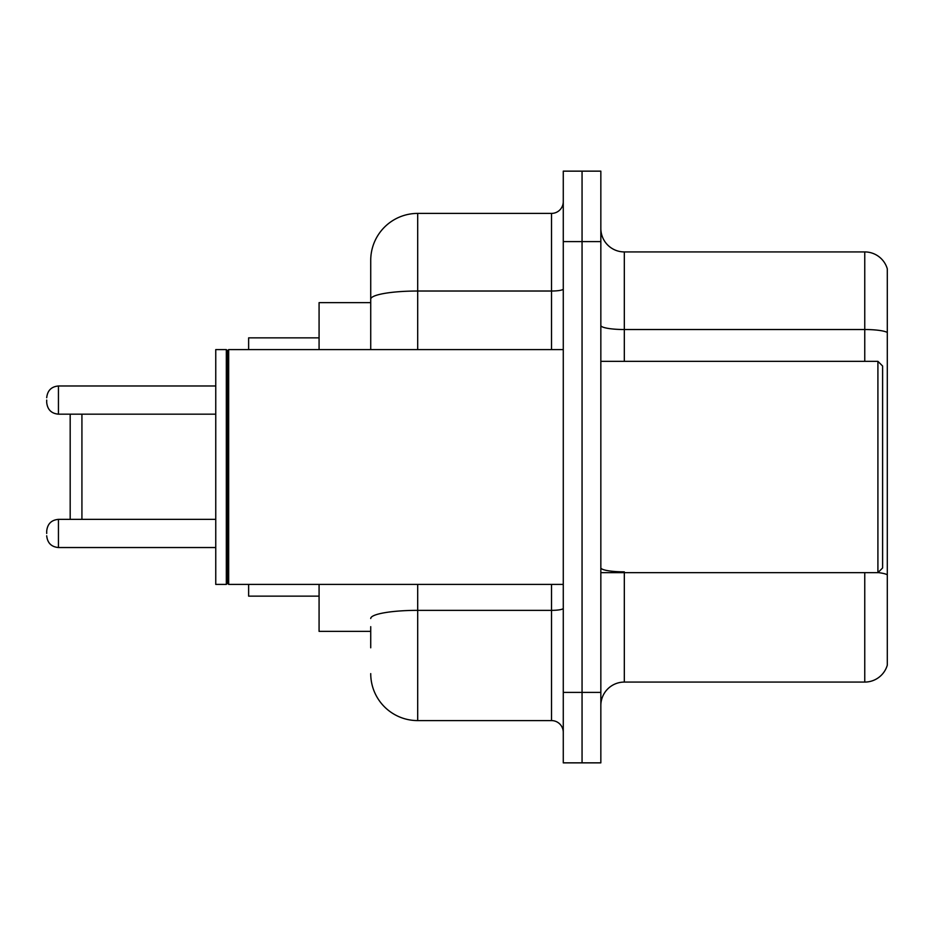 <?xml version="1.0" encoding="UTF-8"?>
<svg xmlns="http://www.w3.org/2000/svg" width="934" height="934" viewBox="0 0 934 934"><rect width="100%" height="100%" fill="white"/><g stroke="black" fill="none" stroke-linecap="round" stroke-linejoin="round"><path stroke-width="1.4" d="M370.728 344.413L370.728 286.201L370.728 302.639L319.078 302.639L319.078 349.596M370.728 631.361L319.078 631.361L319.078 584.404M370.728 647.799L370.728 626.667M563.272 692.409L563.272 762.856L582.057 762.856L582.057 692.409L582.057 762.856L600.842 762.856L600.842 692.409L582.057 692.409L582.057 241.591L582.057 692.409L563.272 692.409L563.272 241.591L582.057 241.591L582.057 171.144L582.057 241.591L600.842 241.591L600.842 692.409M600.842 241.591L600.842 171.144L563.272 171.144L563.272 241.591M417.696 584.404L417.696 720.593L551.527 720.593L551.527 584.404M370.728 349.596L370.728 260.376A46.957 46.957 0 0 1 417.696 213.407L551.527 213.407A11.745 11.745 0 0 0 563.272 201.674M370.728 260.376L370.728 286.201M563.272 732.326A11.745 11.745 0 0 0 551.527 720.593M417.696 720.593A46.957 46.957 0 0 1 370.728 673.624M600.842 705.567A23.478 23.478 0 0 1 624.321 682.077L864.756 682.077L864.756 572.659M887.3 268.829A23.478 23.478 0 0 0 864.756 251.923A23.478 23.478 0 0 1 887.3 268.829L887.3 665.171A23.478 23.478 0 0 1 864.756 682.077M887.3 332.469A23.478 4.075 180 0 0 864.756 329.527L864.756 251.923L624.321 251.923A23.478 23.478 0 0 1 600.842 228.433A23.478 23.478 0 0 0 624.321 251.923L624.321 361.341M70.178 414.171L70.178 519.362M81.923 414.171L81.923 519.362M248.631 584.404L248.631 596.137L319.078 596.137M319.078 337.863L248.631 337.863L248.631 349.596M877.913 361.341L882.607 366.035L882.607 567.965L877.913 572.659L877.913 361.341L600.842 361.341M228.678 584.404L227.499 583.225L227.499 350.775L228.678 349.596L228.678 584.404L563.272 584.404M226.32 584.404L215.754 584.404L215.754 349.596L226.32 349.596L226.32 584.404L227.499 583.225M46.7 533.454L46.7 531.107L46.7 533.454M46.7 400.079L46.7 402.426L46.7 400.079M563.272 608.314A11.745 2.043 0 0 1 551.527 610.357L417.696 610.357A46.957 8.149 180 0 0 370.728 618.518M417.696 213.407L417.696 291.023L551.527 291.023L551.527 213.407M370.728 299.184A46.957 8.149 180 0 1 417.696 291.023L417.696 349.596M551.527 349.596L551.527 291.023A11.745 2.043 0 0 0 563.272 288.98M624.321 572.659L624.321 682.077M864.756 361.341L864.756 329.527L624.321 329.527A23.478 4.075 0 0 1 600.842 325.452M887.3 574.784A23.478 4.075 180 0 0 878.007 572.565M624.321 571.853A23.478 4.075 -0 0 1 600.842 567.767M46.7 531.107C47.459 523.904 51.37 519.993 58.445 519.362L58.445 547.534L215.754 547.534M215.754 385.987L58.445 385.987L58.445 414.171C51.37 413.54 47.459 409.629 46.7 402.426M600.842 572.659L877.913 572.659M227.499 350.775L226.32 349.596M228.678 349.596L563.272 349.596M58.445 519.362L215.754 519.362M58.445 547.534C51.37 546.904 47.459 542.993 46.7 535.801M58.445 414.171L215.754 414.171M58.445 385.987C51.37 386.618 47.459 390.54 46.7 397.732"/></g></svg>
